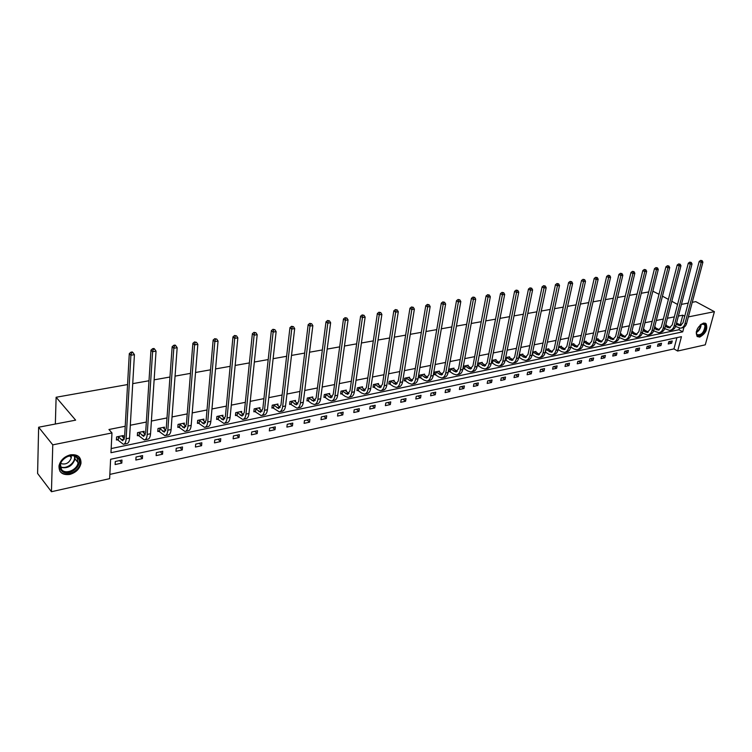 <?xml version="1.0" encoding="UTF-8"?>
<svg xmlns="http://www.w3.org/2000/svg" width="752" height="752" viewBox="0 0 752 752"><rect width="100%" height="100%" fill="white"/><g stroke="black" fill="none" stroke-linecap="round" stroke-linejoin="round"><path stroke-width="1.13" d="M70.387 454.838C77.578 454.086 81.113 456.896 80.99 463.26C79.684 468.91 75.914 472.641 69.701 474.456C62.322 475.283 58.759 472.378 59.023 465.742C60.489 460.177 64.277 456.539 70.387 454.838M703.552 323.05L706.062 323.633C707.961 329.038 705.846 333.531 699.727 337.112L697.132 336.492C695.299 331.059 697.433 326.575 703.552 323.05M692.244 302.313L695.769 301.637L714.4 311.666L705.282 344.83L677.646 351.043L681.453 336.68L110.619 459.275L109.632 478.657L51.446 491.723L52.772 444.855L111.973 432.936L110.958 452.723L682.731 331.839L683.953 327.242M109.848 474.399L673.952 348.89L677.646 351.043M52.772 444.855L38.634 427.221L37.6 473.469L51.446 491.723M38.634 427.221L75.642 420.152L56.118 397.263L55.347 424.025M56.118 397.263L127.558 384.563M132.728 383.642L148.999 380.756M154.132 379.835L169.961 377.025M175.056 376.122L190.463 373.377M195.529 372.484L210.532 369.815M215.551 368.922L230.159 366.327M235.15 365.444L249.382 362.915M254.336 362.032L268.201 359.569M273.117 358.695L286.625 356.288M291.513 355.423L304.673 353.083M309.523 352.218L322.354 349.943M327.176 349.088L339.678 346.86M344.463 346.014L356.655 343.843M361.411 342.997L373.302 340.891M378.03 340.045L389.63 337.986M394.321 337.15L405.638 335.138M410.291 334.311L421.336 332.346M425.961 331.529L436.733 329.611M441.339 328.793L451.849 326.923M456.417 326.114L466.682 324.291M471.222 323.482L481.242 321.706M485.745 320.907L495.53 319.168M500.014 318.369L509.565 316.667M514.02 315.878L523.354 314.223M527.772 313.434L536.89 311.817M541.28 311.037L550.191 309.448M554.553 308.677L563.257 307.126M567.591 306.355L576.098 304.842M580.403 304.081L588.713 302.605M592.999 301.843L601.121 300.396M605.369 299.644L613.312 298.234M617.542 297.482L625.307 296.1M629.509 295.348L637.104 294.004M641.277 293.261L648.703 291.945M652.849 291.203L659.006 294.276M144.017 433.293L144.14 431.3L137.531 432.654L137.343 435.718L138.829 435.417M184.249 424.889L184.39 423.094L178.055 424.391L177.829 427.399L179.249 427.108M222.827 416.862L222.977 415.226L216.905 416.467L216.632 419.428L217.995 419.146M259.835 409.173L259.995 407.687L254.167 408.872L253.856 411.786L255.172 411.513M295.376 401.803L295.545 400.44L289.943 401.577L289.605 404.444L290.864 404.181M329.536 394.734L329.705 393.475L324.319 394.574L323.943 397.385L325.155 397.141M362.379 387.947L362.558 386.782L357.369 387.835L356.974 390.598L358.14 390.363M394.001 381.414L394.17 380.333L389.188 381.349L388.756 384.075L389.884 383.84M424.448 375.135L424.626 374.129L419.823 375.107L419.372 377.786L420.453 377.56M453.804 369.091L453.973 368.142L449.339 369.091L448.869 371.723L449.912 371.507M482.107 363.254L482.276 362.37L477.811 363.282L477.323 365.876L478.328 365.669M509.433 357.632L509.602 356.805L505.673 357.604M505.748 360.039L505.165 360.161M535.809 352.209L535.979 351.428L532.66 352.105M561.302 346.973L561.471 346.23L558.717 346.794M585.949 341.906L586.109 341.211L583.9 341.662M609.797 337.009L609.947 336.351L608.236 336.699M632.874 332.271L633.024 331.641L631.783 331.895M655.218 327.684L655.368 327.092L654.719 327.402L659.429 329.78M676.866 323.247L676.631 322.758M111.174 448.568L679 329.724L679.404 328.192M676.245 324.215L680.071 325.654M680.212 325.09L682.825 315.173L678.379 316.066M674.328 316.874L667.419 318.246M663.349 319.055L656.289 320.465M652.191 321.283L644.972 322.721M640.854 323.539L633.475 325.005M629.33 325.832L621.782 327.336M617.608 328.173L609.9 329.705M605.698 330.542L597.812 332.111M593.591 332.957L585.517 334.565M581.268 335.411L573.015 337.056M568.738 337.902L560.296 339.584M556.001 340.44L547.362 342.16M543.029 343.025L534.193 344.783M529.84 345.657L520.798 347.452M516.417 348.326L507.158 350.169M502.75 351.052L493.274 352.942M488.838 353.825L479.137 355.752M474.672 356.645L464.736 358.619M460.243 359.522L450.072 361.543M445.551 362.445L435.135 364.523M430.576 365.425L419.917 367.549M415.33 368.471L404.407 370.642M399.791 371.563L388.596 373.791M383.952 374.722L372.475 377.006M367.803 377.936L356.044 380.277M351.334 381.217L339.284 383.614M334.546 384.563L322.185 387.026M317.419 387.976L304.748 390.495M299.945 391.454L286.944 394.039M282.122 395.007L268.784 397.658M263.924 398.626L250.237 401.352M245.34 402.329L231.306 405.131M226.38 406.108L211.961 408.975M207.007 409.972L192.211 412.914M187.22 413.91L172.02 416.937M167 417.933L151.396 421.045M146.33 422.051L130.303 425.247M125.208 426.262L108.946 429.505L111.973 432.936M666.131 325.447L666.281 324.864L665.689 324.986M644.135 329.959L644.285 329.348L643.27 329.555M621.425 334.621L621.584 333.973L620.109 334.273M597.972 339.443L598.131 338.757L596.167 339.161M573.729 344.416L573.889 343.702L571.417 344.2M548.669 349.567L548.828 348.806L545.802 349.426M522.734 354.897L522.903 354.089L519.284 354.831M495.888 360.424L496.057 359.559L491.817 360.434M492.156 362.831L491.31 363M468.082 366.149L468.252 365.228L463.702 366.158L463.223 368.771L464.247 368.565M439.262 372.08L439.431 371.103L434.712 372.071L434.252 374.722L435.314 374.505M409.37 378.247L409.539 377.203L404.642 378.2L404.209 380.897L405.309 380.672M378.341 384.648L378.51 383.529L373.434 384.563L373.02 387.308L374.158 387.073M346.117 391.303L346.287 390.091L341.004 391.172L340.618 393.963L341.803 393.719M312.625 398.231L312.794 396.924L307.305 398.043L306.938 400.882L308.179 400.628M277.789 405.45L277.949 404.021L272.233 405.187L271.914 408.073L273.192 407.81M241.524 412.97L241.674 411.419L235.724 412.632L235.432 415.565L236.777 415.292M203.745 420.829L203.886 419.118L197.682 420.387L197.428 423.376L198.829 423.085M164.35 429.044L164.481 427.155L158.014 428.471L157.798 431.516L159.255 431.216M123.234 437.645L123.356 435.54L116.598 436.912L116.428 440.014L117.951 439.704M682.825 315.173L684.734 316.235M688.371 316.902L714.4 311.666M681.434 304.381L688.212 303.084M677.561 304.438L671.799 301.279M668.387 299.409L662.456 296.166M673.952 348.89L676.903 337.657M115.291 461.512L121.984 460.055L121.815 463.091L115.122 464.548L115.291 461.512M136.037 457.019L142.589 455.599L142.401 458.607L135.849 460.027L136.037 457.019M156.341 452.619L162.752 451.238L162.545 454.208L156.134 455.609L156.341 452.619M176.212 448.324L182.501 446.961L182.266 449.912L175.987 451.285L176.212 448.324M195.68 444.103L201.837 442.778L201.583 445.701L195.435 447.045L195.68 444.103M214.743 439.986L220.768 438.679L220.496 441.574L214.48 442.89L214.743 439.986M233.421 435.944L239.324 434.665L239.033 437.532L233.129 438.82L233.421 435.944M251.713 431.977L257.504 430.727L257.193 433.575L251.412 434.835L251.713 431.977M269.648 428.095L275.317 426.873L274.997 429.693L269.329 430.934L269.648 428.095M287.226 424.297L292.782 423.094L292.443 425.895L286.888 427.108L287.226 424.297M304.457 420.565L309.909 419.381L309.551 422.163L304.109 423.348L304.457 420.565M321.358 416.909L326.706 415.753L326.33 418.507L320.991 419.672L321.358 416.909M337.93 413.318L343.175 412.181L342.79 414.916L337.545 416.063L337.93 413.318M354.183 409.802L359.334 408.684L358.93 411.4L353.788 412.519L354.183 409.802M370.134 406.343L375.192 405.253L374.778 407.941L369.73 409.041L370.134 406.343M385.795 402.959L390.749 401.888L390.326 404.557L385.372 405.638L385.795 402.959M401.154 399.632L406.024 398.579L405.582 401.23L400.722 402.292L401.154 399.632M416.241 396.37L421.017 395.336L420.565 397.958L415.8 399.002L416.241 396.37M431.046 393.164L435.737 392.149L435.276 394.753L430.595 395.778L431.046 393.164M445.588 390.015L450.194 389.019L449.724 391.604L445.128 392.61L445.588 390.015M459.876 386.923L464.398 385.945L463.918 388.511L459.397 389.498L459.876 386.923M473.901 383.887L478.347 382.928L477.858 385.475L473.412 386.443L473.901 383.887M487.681 380.907L492.052 379.957L491.554 382.486L487.193 383.435L487.681 380.907M501.227 377.974L505.523 377.043L505.015 379.553L500.729 380.484L501.227 377.974M514.537 375.088L518.758 374.176L518.241 376.667L514.03 377.589L514.537 375.088M527.622 372.259L531.767 371.366L531.25 373.838L527.105 374.74L527.622 372.259M540.491 369.476L544.561 368.593L544.034 371.046L539.955 371.939L540.491 369.476M553.134 366.741L557.138 365.876L556.602 368.311L552.598 369.176L553.134 366.741M565.57 364.053L569.508 363.197L568.963 365.613L565.025 366.468L565.57 364.053M577.799 361.402L581.672 360.565L581.127 362.962L577.245 363.808L577.799 361.402M589.831 358.798L593.638 357.971L593.084 360.358L589.277 361.186L589.831 358.798M601.656 356.232L605.416 355.423L604.852 357.792L601.102 358.61L601.656 356.232M613.303 353.713L616.997 352.914L616.424 355.264L612.739 356.072L613.303 353.713M624.762 351.24L628.399 350.451L627.817 352.782L624.188 353.572L624.762 351.24M636.042 348.796L639.614 348.026L639.031 350.338L635.459 351.118L636.042 348.796M647.134 346.39L650.659 345.629L650.066 347.932L646.551 348.702L647.134 346.39M658.056 344.031L661.525 343.279L660.933 345.563L657.474 346.315L658.056 344.031M668.819 341.699L672.232 340.966L671.63 343.232L668.227 343.974L668.819 341.699M679 329.724L682.731 331.839M668.942 341.671L671.63 343.232M658.254 343.984L660.933 345.563M647.387 346.343L650.066 347.932M636.352 348.731L639.031 350.338M625.138 351.156L627.817 352.782M613.754 353.619L616.424 355.264M602.173 356.128L604.852 357.792M590.414 358.666L593.084 360.358M578.457 361.261L581.127 362.962M566.303 363.893L568.963 365.613M553.951 366.562L556.602 368.311M541.384 369.279L544.034 371.046M528.609 372.052L531.25 373.838M515.609 374.863L518.241 376.667M502.383 377.72L505.015 379.553M488.932 380.634L491.554 382.486M475.245 383.595L477.858 385.475M461.314 386.613L463.918 388.511M447.139 389.686L449.724 391.604M432.701 392.807L435.276 394.753M417.999 395.984L420.565 397.958M403.034 399.227L405.582 401.23M387.788 402.527L390.326 404.557M372.249 405.892L374.778 407.941M356.429 409.314L358.93 411.4M340.299 412.81L342.79 414.916M323.858 416.364L326.33 418.507M307.098 419.992L309.551 422.163M290.009 423.686L292.443 425.895M272.581 427.465L274.997 429.693M254.806 431.31L257.193 433.575M236.664 435.239L239.033 437.532M218.165 439.243L220.496 441.574M199.271 443.332L201.583 445.701M179.982 447.506L182.266 449.912M160.298 451.764L162.545 454.208M140.182 456.116L142.401 458.607M119.634 460.562L121.815 463.091M676.546 323.069L681.143 325.315M702.133 260.671L700.657 260.389L702.133 260.671L702.913 262.157L701.184 262.439L684.931 323.764C684.151 326.368 682.666 327.844 680.466 328.192L675.597 326.49M680.579 325.55L683.032 322.702L699.21 261.442L700.657 260.389M702.913 262.157L686.642 323.416C685.862 326.011 684.376 327.487 682.177 327.834L681.265 328.032M701.447 260.784L701.184 262.439L699.21 261.442M665.332 326.349L669.261 327.891L672.232 324.911L688.296 263.2L689.753 262.147L691.238 262.429L689.753 262.147M665.642 325.165L670.37 327.534M691.238 262.429L692.028 263.924L690.27 264.206L674.14 325.983C673.36 328.605 671.874 330.09 669.684 330.438L664.702 328.643M692.028 263.924L675.879 325.625C675.099 328.248 673.613 329.724 671.423 330.081L670.483 330.278M690.543 262.542L690.27 264.206L688.296 263.2M654.249 328.511L658.31 330.147L661.271 327.158L677.214 264.995L678.671 263.933L680.175 264.225L678.671 263.933M680.175 264.225L680.964 265.719L679.178 266.011L663.17 328.239C662.399 330.88 660.923 332.375 658.733 332.722L653.629 330.833M680.964 265.719L664.937 327.881C664.166 330.513 662.691 332.008 660.5 332.356L659.532 332.553M679.451 264.337L679.178 266.011L677.214 264.995M700.215 324.967C703.12 322.899 704.944 323.219 705.705 325.907C706.918 331.867 697.179 339.942 696.352 333.625L696.39 331.519M696.277 332.798L697.057 334.687C701.381 335.354 704.022 332.459 704.981 325.992L704.21 324.385L701.287 324.225M697.217 336.567C702.528 336.294 705.592 332.553 706.391 325.343L705.094 323.078M78.02 458.109C84.158 465.92 66.618 478.469 61.1 470.132C54.755 462.273 72.681 449.611 78.02 458.109M61.438 469.323C65.086 475.001 77.381 470 78.058 462.64L77.099 458.194C73.649 452.535 61.373 457.216 60.47 464.614L61.438 469.323M71.158 455.665L71.308 457.771C69.287 463.044 65.762 464.962 60.733 463.533M59.84 471.025C64.381 478.084 79.637 471.824 80.455 462.696L78.753 456.586M642.979 330.701L647.181 332.45L650.132 329.442L665.934 266.819L667.4 265.747L668.913 266.039L667.4 265.747M643.477 329.517L648.318 332.074M668.913 266.039L669.722 267.552L667.908 267.853L652.031 330.532C651.27 333.192 649.794 334.696 647.613 335.044L642.377 333.051M669.722 267.552L653.826 330.166C653.065 332.816 651.589 334.32 649.408 334.668L648.403 334.875M668.19 266.161L667.908 267.853L665.934 266.819M631.53 332.929L635.872 334.781L638.815 331.754L654.475 268.671L655.951 267.59L657.474 267.891L655.951 267.59M632.206 331.811L637.019 334.396M657.474 267.891L658.291 269.413L656.44 269.714L640.704 332.863C639.952 335.542 638.486 337.056 636.305 337.394L630.937 335.298M658.291 269.413L642.537 332.487C641.776 335.166 640.309 336.67 638.128 337.018L637.094 337.234M656.731 268.003L656.44 269.714L654.475 268.671M619.883 335.195L624.376 337.159L627.3 334.114L642.828 270.56L644.304 269.47L645.836 269.771L644.304 269.47M620.748 334.142L625.532 336.764M645.836 269.771L646.673 271.303L644.793 271.613L629.198 335.232C628.446 337.93 626.989 339.453 624.809 339.791L619.3 337.573M646.673 271.303L631.05 334.856C630.308 337.545 628.841 339.058 626.67 339.406L625.608 339.631M645.084 269.893L644.793 271.613L642.828 270.56M608.048 337.479L612.692 339.566L615.606 336.511L630.975 272.478L632.46 271.378L634.011 271.679L632.46 271.378M609.111 336.52L613.867 339.161M634.011 271.679L634.848 273.23L632.94 273.54L617.495 337.648C616.753 340.355 615.305 341.887 613.134 342.226L607.475 339.885M634.848 273.23L619.385 337.253C618.642 339.97 617.185 341.493 615.014 341.831L613.923 342.066M633.24 271.801L632.94 273.54L630.975 272.478M596.016 339.81L600.81 342.019L603.715 338.945L618.924 274.424L620.419 273.314L621.979 273.625L620.419 273.314M597.267 338.936L602.004 341.605M621.979 273.625L622.835 275.185L620.889 275.495L605.604 340.092C604.871 342.827 603.424 344.36 601.262 344.698L598.244 343.946L595.452 342.226M622.835 275.185L607.522 339.697C606.789 342.423 605.341 343.965 603.179 344.303L602.042 344.538M621.199 273.747L620.889 275.495L618.924 274.424M583.778 342.169L588.741 344.51L591.627 341.417L606.667 276.407L608.161 275.288L609.74 275.599L608.161 275.288M585.235 341.389L589.935 344.087M609.74 275.599L610.605 277.168L608.631 277.497L593.516 342.583C592.783 345.337 591.345 346.879 589.192 347.217L586.184 346.446L583.223 344.604M610.605 277.168L595.471 342.179C594.738 344.933 593.29 346.475 591.138 346.813L589.972 347.057M608.951 275.73L608.631 277.497L606.667 276.407M571.332 344.557L576.455 347.048L579.331 343.937L594.202 278.419L595.697 277.3L597.285 277.61L595.697 277.3M573.005 343.88L577.677 346.606M597.285 277.61L598.169 279.199L596.157 279.528L581.221 345.112C580.497 347.885 579.059 349.436 576.916 349.774L573.917 348.994L570.787 347.02M598.169 279.199L583.204 344.707C582.48 347.471 581.042 349.031 578.899 349.36L577.696 349.614M596.486 277.742L596.157 279.528L594.202 278.419M584.624 279.659L585.517 281.257L583.467 281.586L568.709 347.687C567.995 350.479 566.576 352.049 564.432 352.378L561.443 351.588L558.144 349.473L558.68 346.992L563.972 349.624L566.829 346.493L581.512 280.477L583.016 279.34L584.624 279.659L583.016 279.34M560.569 346.418L565.203 349.172M585.517 281.257L570.73 347.274C570.016 350.065 568.587 351.626 566.444 351.955L565.213 352.218M583.796 279.791L583.467 281.586L581.512 280.477M545.783 349.501L551.272 352.246L554.111 349.097L568.606 282.564L570.11 281.427L571.727 281.737L570.11 281.427M547.917 348.994L552.513 351.786M571.727 281.737L572.639 283.354L570.552 283.692L555.991 350.3C555.286 353.12 553.867 354.69 551.733 355.019L548.753 354.22L545.247 352.002M572.639 283.354L558.04 349.877C557.335 352.697 555.916 354.267 553.782 354.596L552.513 354.859M570.89 281.878L570.552 283.692L568.606 282.564M545.99 349.586L545.454 352.077M532.754 352.086L538.347 354.916L541.177 351.748L555.465 284.688L556.978 283.542L558.604 283.861L556.978 283.542M535.048 351.616L539.607 354.436M558.604 283.861L559.526 285.487L557.411 285.826L543.047 352.97C542.352 355.809 540.942 357.388 538.817 357.717L535.847 356.89L532.143 354.568M559.526 285.487L545.134 352.538C544.439 355.376 543.029 356.956 540.904 357.275L539.588 357.557M557.758 283.993L557.411 285.826L555.465 284.688M533.083 352.218L532.557 354.728M519.613 354.765L525.206 357.632L528.007 354.446L542.089 286.85L543.611 285.694L545.247 286.014L543.611 285.694M521.954 354.286L526.475 357.134M545.247 286.014L546.187 287.659L544.025 288.007L529.878 355.677C529.192 358.535 527.791 360.133 525.676 360.452L522.715 359.616L518.805 357.181M546.187 287.659L532.002 355.245C531.316 358.093 529.916 359.691 527.801 360.011L526.447 360.293M544.382 286.155L544.025 288.007L542.089 286.85M519.952 354.897L519.435 357.426M506.256 357.482L511.821 360.396L514.612 357.191L528.468 289.059L530 287.884L531.655 288.213L530 287.884M508.634 357.003L513.108 359.879M531.655 288.213L532.604 289.868L530.404 290.225L516.474 358.441C515.797 361.317 514.406 362.915 512.3 363.235L509.358 362.389L505.222 359.832M532.604 289.868L518.636 357.99C517.959 360.866 516.568 362.473 514.462 362.793L513.071 363.084M530.771 288.354L530.404 290.225L528.468 289.059M506.594 357.623L506.087 360.17M492.654 360.255L498.209 363.207L500.973 359.982L514.603 291.297L516.135 290.122L517.799 290.451L516.135 290.122M495.079 359.766L499.507 362.671M517.799 290.451L518.767 292.114L516.53 292.481L502.834 361.242C502.167 364.147 500.785 365.763 498.689 366.074L495.756 365.209L491.404 362.53M518.767 292.114L505.034 360.791C504.366 363.695 502.985 365.303 500.888 365.613L499.45 365.914M516.906 290.592L516.53 292.481L514.603 291.297M493.002 360.396L492.494 362.962M478.817 363.075L484.354 366.064L487.099 362.821L500.475 293.581L502.016 292.396L503.699 292.725L502.016 292.396M481.28 362.577L485.67 365.519M503.699 292.725L504.686 294.408L502.402 294.784L488.941 364.1C488.292 367.032 486.92 368.649 484.843 368.959L481.91 368.085L477.426 365.312M504.686 294.408L491.188 363.639C490.53 366.562 489.157 368.179 487.08 368.499L485.595 368.809M502.787 292.876L502.402 294.784L500.475 293.581M479.156 363.216L478.667 365.81M464.727 365.951L470.244 368.978L472.961 365.716L486.093 295.912L487.634 294.709L489.336 295.047L487.634 294.709M467.236 365.444L471.57 368.405M489.336 295.047L490.332 296.749L488.01 297.125L474.803 367.014C474.164 369.965 472.801 371.591 470.733 371.902L467.829 371.009L463.326 368.198M490.332 296.749L477.088 366.544C476.439 369.486 475.085 371.121 473.008 371.432L471.485 371.742M488.405 295.198L488.01 297.125L486.093 295.912M465.074 366.092L464.586 368.706M450.382 368.875L455.881 371.949L458.57 368.668L471.438 298.281L472.989 297.078L474.7 297.416L472.989 297.078M452.939 368.358L457.225 371.356M474.7 297.416L475.715 299.127L473.346 299.512L460.403 369.975C459.773 372.954 458.429 374.59 456.37 374.891L453.475 373.979L448.972 371.131M475.715 299.127L462.734 369.495C462.095 372.466 460.75 374.101 458.692 374.411L457.122 374.74M473.751 297.566L473.346 299.512L471.438 298.281M450.73 369.016L450.26 371.648M435.775 371.855L441.245 374.966L443.915 371.667L456.502 300.697L458.062 299.484L459.782 299.822L458.062 299.484M438.378 371.319L442.608 374.346M459.782 299.822L460.816 301.552L458.4 301.937L445.739 372.992C445.118 375.991 443.793 377.645 441.753 377.946L438.867 377.015L434.355 374.111M460.816 301.552L448.107 372.513C447.487 375.502 446.152 377.147 444.112 377.448L442.486 377.786M458.823 299.973L458.4 301.937L456.502 300.697M436.122 371.996L435.662 374.646M420.904 374.881L426.346 378.049L428.988 374.722L441.283 303.159L442.843 301.928L444.582 302.276L442.843 301.928M423.545 374.346L427.719 377.401M444.582 302.276L445.635 304.015L443.172 304.419L430.802 376.075C430.2 379.093 428.875 380.747 426.854 381.048L423.987 380.098L419.475 377.156M445.635 304.015L433.218 375.577C432.607 378.594 431.291 380.249 429.26 380.55L427.587 380.897M443.605 302.436L443.172 304.419L441.283 303.159M421.252 375.032L420.791 377.701M405.751 377.974L411.165 381.179L413.769 377.833L425.773 305.669L427.333 304.428L429.091 304.776L427.333 304.428M408.439 377.429L412.557 380.512M429.091 304.776L430.163 306.534L427.653 306.948L415.583 379.205C414.991 382.251 413.685 383.915 411.673 384.206L408.834 383.238L404.313 380.258M430.163 306.534L418.046 378.698C417.445 381.734 416.138 383.407 414.126 383.699L412.406 384.056M428.085 304.936L427.653 306.948L425.773 305.669M406.099 378.115L405.657 380.813M390.307 381.123L395.693 384.375L398.278 381.01L409.953 308.226L411.523 306.976L413.299 307.333L411.523 306.976M393.052 380.559L397.103 383.67M413.299 307.333L414.38 309.1L411.823 309.523L400.073 382.392C399.5 385.466 398.212 387.148 396.21 387.43L393.39 386.443L388.859 383.407M414.38 309.1L402.583 381.884C402 384.949 400.713 386.622 398.71 386.913L396.934 387.28M412.275 307.493L411.823 309.523L409.953 308.226M390.655 381.264L390.232 383.99M374.571 384.328L379.929 387.628L382.477 384.244L393.822 310.83L395.402 309.58L397.188 309.927L395.402 309.58M377.372 383.755L381.358 386.895M397.188 309.927L398.297 311.723L395.684 312.146L384.272 385.654C383.708 388.746 382.43 390.429 380.456 390.72L377.645 389.715L373.114 386.631M398.297 311.723L386.819 385.127C386.255 388.211 384.977 389.903 383.003 390.185L381.17 390.57M396.144 310.097L395.684 312.146L393.822 310.83M374.928 384.479L374.505 387.214M358.544 387.6L363.865 390.946L366.374 387.543L377.372 313.49L378.961 312.23L380.766 312.588L378.961 312.23M361.392 387.017L365.303 390.175M380.766 312.588L381.884 314.392L379.224 314.825L368.151 388.963C367.606 392.083 366.356 393.785 364.391 394.067L361.609 393.042L357.078 389.903M381.884 314.392L370.755 388.427C370.21 391.548 368.95 393.249 366.985 393.522L365.105 393.916M379.694 312.757L379.224 314.825L377.372 313.49M358.892 387.75L358.488 390.514M342.198 390.927L347.48 394.33L349.962 390.899L360.593 316.207L362.182 314.928L364.006 315.295L362.182 314.928M345.102 390.335L348.937 393.522M364.006 315.295L365.143 317.118L362.436 317.56L351.729 392.347C351.193 395.496 349.953 397.206 348.016 397.479L345.262 396.426L340.722 393.249M365.143 317.118L354.38 391.801C353.844 394.941 352.603 396.652 350.667 396.924L348.721 397.329M362.915 315.464L362.436 317.56L360.593 316.207M342.545 391.078L342.16 393.869M325.531 394.33L330.777 397.78L333.221 394.33L343.476 318.98L345.065 317.692L346.907 318.058L345.065 317.692M328.492 393.719L332.252 396.924M346.907 318.058L348.063 319.891L345.3 320.343L334.969 395.796C334.452 398.974 333.239 400.694 331.322 400.957L328.586 399.885L324.046 396.652M348.063 319.891L337.676 395.242C337.159 398.41 335.937 400.13 334.02 400.393L332.017 400.807M345.798 318.237L345.3 320.343L343.476 318.98M325.879 394.48L325.513 397.291M308.536 397.789L313.744 401.295L316.141 397.827L326.001 321.8L327.599 320.502L329.451 320.869L327.599 320.502M311.563 397.169L315.229 400.393M329.451 320.869L330.636 322.73L327.816 323.191L317.88 399.312C317.382 402.517 316.188 404.247 314.289 404.501L311.582 403.42L307.042 400.12M330.636 322.73L320.643 398.748C320.145 401.944 318.942 403.674 317.043 403.927L314.975 404.36M328.323 321.057L327.816 323.191L326.001 321.8M308.893 397.949L308.527 400.778M291.203 401.324L296.363 404.886L298.723 401.399L308.17 324.685L309.768 323.379L311.638 323.755L309.768 323.379M294.286 400.694L297.877 403.927M311.638 323.755L312.851 325.625L309.965 326.095L300.452 402.903C299.973 406.127 298.798 407.866 296.918 408.129L289.689 403.664M312.851 325.625L303.263 402.32C302.783 405.544 301.608 407.283 299.728 407.537L297.604 407.979M310.482 323.933L309.965 326.095L308.17 324.685M291.56 401.483L291.212 404.341M273.521 404.924L278.635 408.543L280.947 405.037L289.952 327.637L291.56 326.312L293.459 326.688L291.56 326.312M276.67 404.285L280.158 407.528M293.459 326.688L294.681 328.586L291.738 329.066L282.658 406.559C282.197 409.821 281.051 411.57 279.199 411.814L271.998 407.274M294.681 328.586L285.534 405.967C285.074 409.22 283.918 410.968 282.066 411.222L279.866 411.682M292.274 326.876L291.738 329.066L289.952 327.637M273.878 405.084L273.549 407.969M255.483 408.609L260.549 412.275L262.815 408.75L271.359 330.645L272.976 329.301L274.884 329.686L272.976 329.301M258.688 407.951L262.081 411.203M274.884 329.686L276.134 331.604L273.126 332.093L264.507 410.301C264.065 413.581 262.937 415.348 261.113 415.583L253.95 410.959M276.134 331.604L267.439 409.699C266.998 412.98 265.86 414.737 264.037 414.982L261.771 415.452M273.681 329.884L273.126 332.093L271.359 330.645M255.84 408.768L255.53 411.673M237.068 412.359L242.078 416.091L244.297 412.538L252.371 333.709L253.988 332.365L255.915 332.751L253.988 332.365M240.349 411.692L243.629 414.935M255.915 332.751L257.193 334.687L254.12 335.185L245.979 414.117C245.556 417.426 244.447 419.202 242.661 419.437L235.517 414.719M257.193 334.687L248.968 413.497C248.545 416.805 247.436 418.573 245.641 418.808L243.31 419.296M254.684 332.948L254.12 335.185L252.371 333.709M237.425 412.519L237.134 415.461M218.268 416.194L223.231 419.983L225.393 416.411L232.97 336.849L234.586 335.486L236.532 335.881L234.586 335.486M221.614 415.508L224.792 418.751M236.532 335.881L237.839 337.836L234.69 338.344L227.057 418.009C226.653 421.355 225.581 423.132 223.814 423.357L216.717 418.554M237.839 337.836L230.112 417.379C229.717 420.716 228.627 422.502 226.86 422.727L224.453 423.226M235.282 336.088L234.69 338.344L232.97 336.849M218.635 416.354L218.353 419.315M199.083 420.105L203.98 423.959L206.095 420.359L213.145 340.054L214.762 338.682L216.726 339.086L214.762 338.682M202.495 419.409L205.55 422.624M216.726 339.086L218.052 341.051L214.846 341.577L207.731 421.985C207.355 425.359 206.302 427.155 204.572 427.371L197.513 422.464M218.052 341.051L210.851 421.346C210.475 424.711 209.423 426.506 207.684 426.722L205.202 427.239M215.448 339.293L214.846 341.577L213.145 340.054M199.44 420.274L199.186 423.263M179.484 424.1L184.325 428.02L186.374 424.401L192.879 343.335L194.505 341.953L196.488 342.348L194.505 341.953M182.971 423.385L185.904 426.581M196.488 342.348L197.842 344.341L194.561 344.877L187.991 426.046C187.643 429.448 186.618 431.253 184.917 431.469L177.895 426.459M197.842 344.341L191.187 425.388C190.829 428.79 189.805 430.595 188.094 430.802L185.537 431.338M195.172 342.564L194.561 344.877L192.879 343.335M179.841 424.269L179.615 427.286M159.471 428.179L164.237 432.165L166.23 428.527L172.161 346.691L173.787 345.29L174.455 345.911L175.789 345.694L175.131 345.074L173.787 345.29M163.034 427.446L165.825 430.605M175.789 345.694L177.171 347.706L173.815 348.251L167.828 430.2C167.499 433.631 166.512 435.446 164.838 435.652L157.864 430.548M177.171 347.706L171.089 429.533C170.76 432.955 169.764 434.769 168.091 434.976L165.44 435.521M174.455 345.911L173.815 348.251L172.161 346.691M159.828 428.349L159.612 431.394M139.017 432.344L143.717 436.404L145.644 432.738L150.973 350.112L152.6 348.702L153.258 349.332L154.63 349.116L153.972 348.477L152.6 348.702M142.654 431.601L145.305 434.694M154.63 349.116L156.04 351.146L152.609 351.701L147.213 434.44C146.922 437.908 145.954 439.732 144.328 439.929L137.4 434.712M156.04 351.146L150.55 433.754C150.25 437.213 149.281 439.036 147.646 439.234L144.92 439.807M153.258 349.332L152.609 351.701L150.973 350.112M139.374 432.522L139.186 435.596M118.12 436.602L122.745 440.738L124.606 437.044L129.297 353.619L130.933 352.19L131.581 352.838L132.982 352.613L132.343 351.964L130.933 352.19M121.843 435.85L124.334 438.867M132.982 352.613L134.42 354.662L130.904 355.235L126.148 438.773C125.885 442.27 124.954 444.112 123.356 444.291L116.485 438.971M134.42 354.662L129.56 438.078C129.288 441.565 128.348 443.407 126.75 443.586L123.939 444.178M131.581 352.838L130.904 355.235L129.297 353.619M118.478 436.79L118.308 439.882M679.742 324.864L678.031 325.212M686.642 323.416L684.931 323.764M668.989 327.073L667.25 327.43M675.879 325.625L674.14 325.983M658.066 329.329L656.299 329.686M664.937 327.881L663.17 328.239M701.146 324.309C700.949 327.881 699.332 330.654 696.286 332.628M696.324 332.036C698.881 330.203 700.319 327.731 700.638 324.638M74.927 456.37L75.031 458.917C72.389 466.118 67.548 468.91 60.517 467.274M60.414 466.672C66.167 470.009 76.3 462.32 74.354 456.126M646.964 331.613L645.169 331.98M653.826 330.166L652.031 330.532M635.684 333.935L633.861 334.311M642.537 332.487L640.704 332.863M624.226 336.294L622.374 336.67M631.05 334.856L629.198 335.232M612.57 338.691L610.69 339.077M619.385 337.253L617.495 337.648M600.735 341.126L598.818 341.521M607.522 339.697L605.604 340.092M588.694 343.608L586.748 344.002M595.471 342.179L593.516 342.583M576.455 346.127L574.472 346.531M583.204 344.707L581.221 345.112M564 348.684L561.988 349.107M570.73 347.274L568.709 347.687M551.338 351.297L549.298 351.72M558.04 349.877L555.991 350.3M538.46 353.948L536.383 354.371M545.134 352.538L543.047 352.97M525.357 356.645L523.242 357.078M532.002 355.245L529.878 355.677M512.027 359.39L509.865 359.832M518.636 357.99L516.474 358.441M498.463 362.182L496.264 362.633M505.034 360.791L502.834 361.242M484.645 365.021L482.408 365.481M491.188 363.639L488.941 364.1M470.592 367.916L468.308 368.386M477.088 366.544L474.803 367.014M456.276 370.868L453.954 371.338M462.734 369.495L460.403 369.975M441.697 373.866L439.337 374.355M448.107 372.513L445.739 372.992M426.854 376.921L424.448 377.419M433.218 375.577L430.802 376.075M411.729 380.033L409.276 380.54M418.046 378.698L415.583 379.205M396.313 383.21L393.822 383.717M402.583 381.884L400.073 382.392M380.615 386.443L378.068 386.96M386.819 385.127L384.272 385.654M364.607 389.733L362.013 390.269M370.755 388.427L368.151 388.963M348.298 393.089L345.647 393.634M354.38 391.801L351.729 392.347M331.66 396.52L328.962 397.075M337.676 395.242L334.969 395.796M314.693 400.008L311.948 400.572M320.643 398.748L317.88 399.312M297.397 403.57L294.587 404.144M303.263 402.32L300.452 402.903M279.744 407.208L276.877 407.791M285.534 405.967L282.658 406.559M261.734 410.912L258.81 411.513M267.439 409.699L264.507 410.301M243.347 414.7L240.367 415.311M248.968 413.497L245.979 414.117M224.585 418.554L221.539 419.184M230.112 417.379L227.057 418.009M205.428 422.502L202.316 423.141M210.851 421.346L207.731 421.985M185.857 426.534L182.68 427.183M191.187 425.388L187.991 426.046M165.807 430.661L162.629 431.31M171.089 429.533L167.828 430.2M145.239 434.891L142.128 435.53M150.55 433.754L147.213 434.44M124.221 439.215L121.185 439.845M129.56 438.078L126.148 438.773M80.99 463.26L80.464 462.621M669.797 327.778L669.261 327.891M658.837 330.043L658.31 330.147M703.374 323.924L704.21 324.385M71.308 457.771L69.739 455.834M74.852 456.332L75.031 458.917L78.058 462.64M647.707 332.337L647.181 332.45M636.399 334.678L635.872 334.781M624.903 337.046L624.376 337.159M613.218 339.462L612.692 339.566M601.337 341.916L600.81 342.019M589.258 344.407L588.741 344.51M576.981 346.945L576.455 347.048M564.489 349.52L563.972 349.624M551.789 352.143L551.272 352.246M538.864 354.812L538.347 354.916M525.714 357.529L525.206 357.632M512.338 360.293L511.821 360.396M498.717 363.103L498.209 363.207M484.852 365.961L484.354 366.064M470.743 368.875L470.244 368.978M456.37 371.845L455.881 371.949M441.744 374.863L441.245 374.966M426.835 377.946L426.346 378.049M411.654 381.076L411.165 381.179M396.172 384.272L395.693 384.375M380.409 387.534L379.929 387.628M364.335 390.852L363.865 390.946M347.95 394.236L347.48 394.33M331.247 397.686L330.777 397.78"/></g></svg>
